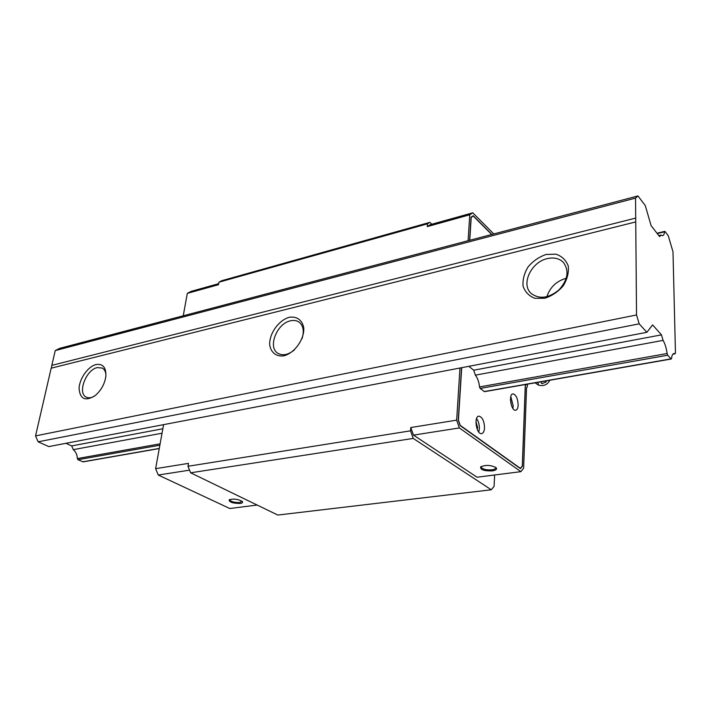 <?xml version="1.0" encoding="UTF-8"?>
<svg xmlns="http://www.w3.org/2000/svg" width="711" height="711" viewBox="0 0 711 711"><rect width="100%" height="100%" fill="white"/><g stroke="black" fill="none" stroke-linecap="round" stroke-linejoin="round"><path stroke-width="1.07" d="M645.259 205.523L637.963 195.943L635.536 198.102L636.532 314.964L639.189 323.843L646.877 332.304L652.609 324.9L661.461 334.863L663.087 340.373C665.069 343.786 666.411 348.168 667.105 353.527L667.7 355.224L671.024 358.877L671.557 358.433C671.904 355.269 672.748 353.616 674.064 353.483L675.148 353.785L675.45 352.86L672.988 251.792L668.251 235.705L665.078 231.546L664.563 231.804C664.261 234.239 663.567 235.519 662.483 235.661L661.052 235.092L659.621 236.612L651.098 225.609L645.259 205.523M635.536 198.102L55.236 350.585L59.546 348.39L637.963 195.943M55.236 350.585L51.823 365.365L635.705 218.09M636.532 314.964L35.55 435.896L51.174 368.191L635.741 221.921M51.823 365.365L51.388 368.138M546.075 254.467L555.966 254.174C561.93 256.209 566.018 260.137 568.24 265.958C568.951 272.5 567.307 279.112 563.281 285.778C558.073 291.803 551.896 295.963 544.759 298.265L534.814 298.282C528.984 296.016 525.073 291.981 523.074 286.151C522.532 279.725 524.211 273.282 528.113 266.838C533.134 260.99 539.116 256.867 546.075 254.467M289.173 317.31C296.816 315.995 302.61 320.243 303.784 328.215C304.272 339.574 294.558 353.065 283.92 355.811C276.215 356.931 270.624 352.398 269.656 344.462C269.416 333.263 278.73 320.297 289.173 317.31M96.047 364.556C102.935 363.534 106.206 367.427 105.859 376.226C104.739 383.904 101.211 390.33 95.265 395.52C85.471 401.617 80.076 399.306 79.081 388.597C79.339 378.723 88.022 366.414 96.047 364.556M35.55 435.896L38.136 441.815L639.189 323.843M38.136 441.815L48.757 446.588L646.877 332.304M65.963 443.3L71.678 445.921L162.846 428.751M484.493 391.672L480.147 388.446L479.516 386.935C479.036 382.074 477.659 378.145 475.375 375.159L473.704 370.218L661.461 334.863M71.678 445.921L73.286 449.654L162.037 433.212M475.375 375.159L663.087 340.373M73.286 449.654C75.864 451.805 77.215 454.773 77.339 458.568L77.988 459.697L83.143 461.866M658.848 235.617L661.052 235.092M547.381 258.6C531.259 261.888 520.692 284.204 531.055 293.35C539.187 299.491 548.474 298.362 558.917 289.955C567.876 279.956 569.378 270.793 563.441 262.448C559.388 258.422 554.029 257.142 547.381 258.6M566.276 278.268L566.16 278.294C556.411 281.129 549.985 287.271 546.883 296.727M302.015 338.703C304.37 331.148 303.375 325.611 299.038 322.092C296.647 320.474 293.794 320.048 290.479 320.821C276.855 323.407 267.452 347.359 277.877 353.287C282.756 356.024 288.266 354.896 294.416 349.91M105.957 374.893C105.663 371.56 104.446 369.285 102.295 368.067L97.318 367.596C86.067 369.631 77.135 393.316 86.298 397.147C88.546 398.222 91.168 397.956 94.19 396.329M491.683 234.497L473.259 216.028L471.206 217.37L469.758 240.274M472.415 216.26L473.259 216.028M473.704 370.218L468.833 366.316M461.723 367.676L458.417 420.068L460.23 425.347L520.39 468.353L522.301 465.989L525.305 384.535M484.529 428.022C484.253 431.47 483.249 433.337 481.489 433.639C476.263 434.421 473.624 416.077 478.965 416.148C482.422 417.144 484.28 421.099 484.529 428.022M518.159 405.128C517.963 408.283 517.101 409.998 515.582 410.265C510.969 411.02 508.294 393.823 513.022 393.876C516.142 394.827 517.848 398.587 518.159 405.128M510.445 399.555L511.511 405.688M510.8 396.551L513.218 405.945L512.862 408.407M475.961 421.543L477.596 427.515L477.241 429.382M476.548 418.557C478.512 421.268 479.454 424.68 479.374 428.813L478.752 432.039M218.677 283.68L191.188 291.35L187.304 293.376L218.508 284.693L218.935 282.187L221.788 280.685L429.879 222.347L431.879 224.223M494.625 474.984L494.083 486.404L491.283 489.781L277.814 515.057L190.637 472.806L187.98 466.274L188.468 463.376L155.629 468.665L158.269 475.037L189.553 470.149M218.935 282.187L427.48 223.832L429.879 222.347M491.283 489.781L413.224 438.42L410.531 430.83L410.798 427.533L413.491 435.123L477.054 477.214L520.87 471.669L523.625 468.238L526.549 387.619L527.34 386.766L527.429 384.162M190.637 472.806L413.224 438.42M187.98 466.274L410.531 430.83M493.798 233.937L472.797 212.811L430.448 224.623L427.249 226.613L427.48 223.832M240.194 503.432C242.371 503.095 243.082 502.446 242.327 501.486C237.883 499.033 233.475 498.5 229.12 499.877C229.324 502.242 233.012 503.424 240.194 503.432M158.269 475.037L229.786 508.507L257.151 505.05M187.304 293.376L183.251 315.782M163.583 424.645L155.629 468.665M241.998 501.193L239.829 502.526C234.506 502.668 231.111 501.779 229.653 499.851L229.76 499.513M481.356 466.425L481.134 467.091C482.44 469.233 486.04 470.149 491.923 469.829C494.447 469.456 495.727 468.771 495.771 467.767L495.603 467.287M492.288 470.886C484.111 471.091 480.236 469.767 480.654 466.914C485.586 464.736 490.706 464.967 496.029 467.616C497.318 469.171 496.074 470.264 492.288 470.886M461.563 367.711L458.257 420.077L460.15 425.587L520.434 468.647L522.381 466.238L525.358 385.575L526.149 384.722L525.287 384.873M491.879 234.443L473.215 215.735L471.073 217.139L469.607 240.309M459.981 368.014L456.658 420.148L459.35 427.942L520.87 471.669M472.797 212.811L469.758 214.784L468.105 240.709M459.35 427.942L413.491 435.123M456.658 420.148L410.798 427.533M469.758 214.784L427.249 226.613M535.081 382.829L538.529 385.158C543.568 386.393 547.292 384.829 549.71 380.483L549.71 380.483M537.925 382.331L538.529 385.158M541.347 381.736L541.293 383.282L542.44 383.647M545.71 382.376L546.306 380.865M77.339 458.568L160.126 443.824M479.516 386.935L667.105 353.527M77.988 459.697L159.877 445.193M480.147 388.446L667.7 355.224M82.707 461.821L159.291 448.419M484.147 391.574L671.024 358.877M672.89 354.131L675.041 353.749M657.257 233.564L664.563 231.804M83.071 461.883L159.264 448.552M484.44 391.681L671.255 359.011M672.837 354.194L675.148 353.785M657.008 233.235L664.749 231.368M481.107 466.567L480.654 466.914M542.111 383.611L546.075 381.958"/></g></svg>
